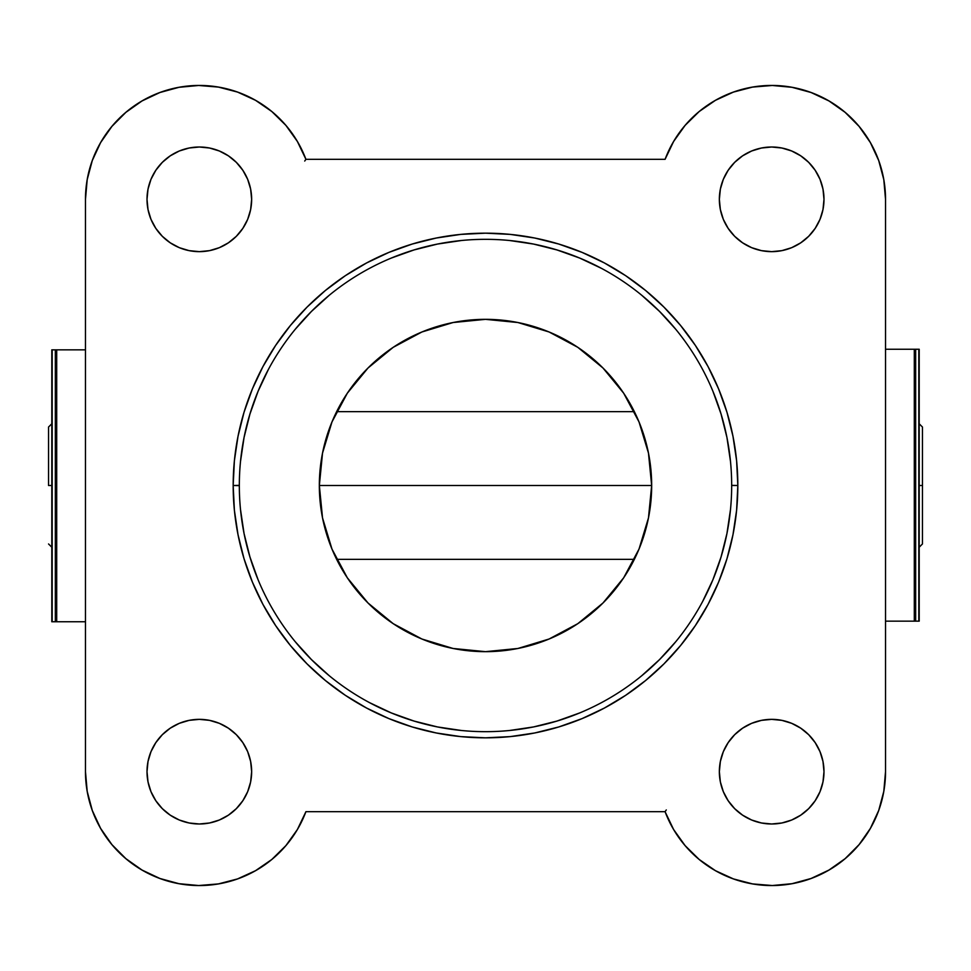<?xml version="1.0" encoding="UTF-8"?>
<svg xmlns="http://www.w3.org/2000/svg" width="971" height="971" viewBox="0 0 971 971"><rect width="100%" height="100%" fill="white"/><g stroke="black" fill="none" stroke-linecap="round" stroke-linejoin="round"><path stroke-width="1.46" d="M251.647 771.666A52.313 52.313 0 0 1 199.334 823.991A52.313 52.313 0 0 1 147.009 771.666L148.017 781.873L150.991 791.693L155.833 800.735L162.339 808.661L170.265 815.167L179.307 820.01L189.127 822.983L199.334 823.991L209.53 822.983L219.349 820.01L228.391 815.167L236.317 808.661L242.823 800.735L247.666 791.693L250.639 781.873L251.647 771.666L250.639 761.47L247.666 751.651L242.823 742.609L236.317 734.683L228.391 728.177L219.349 723.334L209.53 720.361L199.334 719.353L189.127 720.361L179.307 723.334L170.265 728.177L162.339 734.683L155.833 742.609L150.991 751.651L148.017 761.47L147.009 771.666A52.313 52.313 0 0 1 199.334 719.353A52.313 52.313 0 0 1 251.647 771.666M251.647 199.334A52.313 52.313 0 0 1 199.334 251.647A52.313 52.313 0 0 1 147.009 199.334L148.017 209.53L150.991 219.349L155.833 228.391L162.339 236.317L170.265 242.823L179.307 247.666L189.127 250.639L199.334 251.647L209.53 250.639L219.349 247.666L228.391 242.823L236.317 236.317L242.823 228.391L247.666 219.349L250.639 209.53L251.647 199.334L250.639 189.127L247.666 179.307L242.823 170.265L236.317 162.339L228.391 155.833L219.349 150.991L209.53 148.017L199.334 147.009L189.127 148.017L179.307 150.991L170.265 155.833L162.339 162.339L155.833 170.265L150.991 179.307L148.017 189.127L147.009 199.334A52.313 52.313 0 0 1 199.334 147.009A52.313 52.313 0 0 1 251.647 199.334M823.991 771.666A52.313 52.313 0 0 1 771.666 823.991A52.313 52.313 0 0 1 719.353 771.666L720.361 781.873L723.334 791.693L728.177 800.735L734.683 808.661L742.609 815.167L751.651 820.01L761.47 822.983L771.666 823.991L781.873 822.983L791.693 820.01L800.735 815.167L808.661 808.661L815.167 800.735L820.01 791.693L822.983 781.873L823.991 771.666L822.983 761.47L820.01 751.651L815.167 742.609L808.661 734.683L800.735 728.177L791.693 723.334L781.873 720.361L771.666 719.353L761.47 720.361L751.651 723.334L742.609 728.177L734.683 734.683L728.177 742.609L723.334 751.651L720.361 761.47L719.353 771.666A52.313 52.313 0 0 1 771.666 719.353A52.313 52.313 0 0 1 823.991 771.666M823.991 199.334A52.313 52.313 0 0 1 771.666 251.647A52.313 52.313 0 0 1 719.353 199.334L720.361 209.53L723.334 219.349L728.177 228.391L734.683 236.317L742.609 242.823L751.651 247.666L761.47 250.639L771.666 251.647L781.873 250.639L791.693 247.666L800.735 242.823L808.661 236.317L815.167 228.391L820.01 219.349L822.983 209.53L823.991 199.334L822.983 189.127L820.01 179.307L815.167 170.265L808.661 162.339L800.735 155.833L791.693 150.991L781.873 148.017L771.666 147.009L761.47 148.017L751.651 150.991L742.609 155.833L734.683 162.339L728.177 170.265L723.334 179.307L720.361 189.127L719.353 199.334A52.313 52.313 0 0 1 771.666 147.009A52.313 52.313 0 0 1 823.991 199.334M731.673 485.658L731.673 485.5A246.173 246.173 0 0 1 485.5 731.673A246.173 246.173 0 0 1 239.327 485.5A246.173 246.173 0 0 0 485.5 731.673A246.173 246.173 0 0 0 731.673 485.5L737.826 485.5A252.326 252.326 0 0 1 485.5 737.826A252.326 252.326 0 0 1 233.174 485.5L239.327 485.658M651.662 485.5A166.162 166.162 0 0 1 485.5 651.662A166.162 166.162 0 0 1 319.338 485.5A166.162 166.162 0 0 1 485.5 319.338A166.162 166.162 0 0 1 651.662 485.5L648.47 517.919L639.015 549.088L623.661 577.818L602.991 602.991L577.818 623.661L549.088 639.015L517.919 648.47L485.5 651.662L453.081 648.47L421.912 639.015L393.182 623.661L368.009 602.991L347.339 577.818L331.985 549.088L322.53 517.919L319.338 485.5L322.53 453.081L331.985 421.912L347.339 393.182L368.009 368.009L393.182 347.339L421.912 331.985L453.081 322.53L485.5 319.338L517.919 322.53L549.088 331.985L577.818 347.339L602.991 368.009L623.661 393.182L639.015 421.912L648.47 453.081L651.662 485.5L319.338 485.5L651.662 485.5M885.528 771.666L885.528 199.334L885.528 771.666L883.804 791.377L878.706 810.482L870.38 828.409L859.068 844.636L845.122 858.655L828.967 870.052L811.076 878.488L791.996 883.695L772.309 885.528L752.598 883.913L733.469 878.925L715.481 870.696L699.193 859.481L685.101 845.607L673.607 829.513L665.074 811.671L305.926 811.671L297.393 829.513L285.899 845.607L271.807 859.481L255.519 870.696L237.531 878.925L218.402 883.913L198.691 885.528L179.004 883.695L159.924 878.488L142.033 870.052L125.878 858.655L111.932 844.636L100.62 828.409L92.294 810.482L87.196 791.377L85.472 771.666L85.472 199.334L87.196 179.623L92.294 160.518L100.62 142.591L111.932 126.364L125.878 112.345L142.033 100.948L159.924 92.512L179.004 87.305L198.691 85.472L218.402 87.087L237.531 92.075L255.519 100.304L271.807 111.519L285.899 125.393L297.393 141.487L305.926 159.329L665.074 159.329L673.607 141.487L685.101 125.393L699.193 111.519L715.481 100.304L733.469 92.075L752.598 87.087L772.309 85.472L791.996 87.305L811.076 92.512L828.967 100.948L845.122 112.345L859.068 126.364L870.38 142.591L878.706 160.518L883.804 179.623L885.528 199.334A113.85 113.85 0 0 0 665.074 159.329L305.926 159.329A113.85 113.85 0 0 0 85.472 199.334L85.472 771.666A113.85 113.85 0 0 0 305.926 811.671L665.074 811.671A113.85 113.85 0 0 0 885.528 771.666M239.327 485.342L233.174 485.5A252.326 252.326 0 0 1 485.5 233.174A252.326 252.326 0 0 1 737.826 485.5L736.613 460.764L732.971 436.27L726.963 412.25L718.613 388.934L708.029 366.553L695.297 345.312L680.55 325.431L663.921 307.079L645.569 290.45L625.688 275.703L604.448 262.971L582.066 252.387L558.75 244.037L534.73 238.029L510.236 234.387L485.5 233.174L460.764 234.387L436.27 238.029L412.25 244.037L388.934 252.387L366.553 262.971L345.312 275.703L325.431 290.45L307.079 307.079L290.45 325.431L275.703 345.312L262.971 366.553L252.387 388.934L244.037 412.25L238.029 436.27L234.387 460.764L233.174 485.5L234.387 510.236L238.029 534.73L244.037 558.75L252.387 582.066L262.971 604.448L275.703 625.688L290.45 645.569L307.079 663.921L325.431 680.55L345.312 695.297L366.553 708.029L388.934 718.613L412.25 726.963L436.27 732.971L460.764 736.613L485.5 737.826L510.236 736.613L534.73 732.971L558.75 726.963L582.066 718.613L604.448 708.029L625.688 695.297L645.569 680.55L663.921 663.921L680.55 645.569L695.297 625.688L708.029 604.448L718.613 582.066L726.963 558.75L732.971 534.73L736.613 510.236L737.826 485.5L731.673 485.342M730.483 461.371L726.939 437.472L721.065 414.047L712.932 391.301M675.792 329.327L659.564 311.436L641.673 295.208M601.547 268.397L579.699 258.068L556.953 249.935L533.528 244.061L509.629 240.517M461.371 240.517L437.472 244.061L414.047 249.935L391.301 258.068M329.327 295.208L311.436 311.436L295.208 329.327M268.397 369.453L258.068 391.301L249.935 414.047L244.061 437.472L240.517 461.371M240.517 509.629L244.061 533.528L249.935 556.953L258.068 579.699M295.208 641.673L311.436 659.564L329.327 675.792M369.453 702.603L391.301 712.932L414.047 721.065L437.472 726.939L461.371 730.483M509.629 730.483L533.528 726.939L556.953 721.065L579.699 712.932M641.673 675.792L659.564 659.564L675.792 641.673M702.603 601.547L712.932 579.699L721.065 556.953L726.939 533.528L730.483 509.629M239.327 485.5A246.173 246.173 0 0 1 485.5 239.327A246.173 246.173 0 0 1 731.673 485.5A246.173 246.173 0 0 0 485.5 239.327A246.173 246.173 0 0 0 239.327 485.5M666.288 809.948L665.074 811.671M304.712 161.052L305.926 159.329M48.55 485.5L51.791 485.5L48.55 485.5L48.55 427.034L48.55 485.5M919.209 485.5L922.45 485.5L922.45 427.034L922.45 543.966L922.45 485.5L919.209 485.5M885.528 349.244L914.306 349.244L914.306 621.161L885.528 621.161L915.665 621.161L915.665 349.244L914.306 349.244L914.306 621.161L915.665 621.161L915.665 349.244L918.809 349.244L918.809 621.161L915.665 621.161L919.209 621.161L919.209 349.244L885.528 349.244M85.472 621.756L56.694 621.756L56.694 349.839L85.472 349.839L55.335 349.839L55.335 621.756L56.694 621.756L56.694 349.839L55.335 349.839L55.335 621.756L52.191 621.756L52.191 349.839L55.335 349.839L51.791 349.839L51.791 621.756L85.472 621.756M51.791 423.793L48.55 427.034M919.209 423.793L922.45 427.034M634.354 411.643L336.646 411.643M634.354 559.357L336.646 559.357M919.209 547.207L922.45 543.966M51.791 547.207L48.55 543.966M919.209 349.244L919.209 621.161M51.791 621.756L51.791 349.839"/></g></svg>
